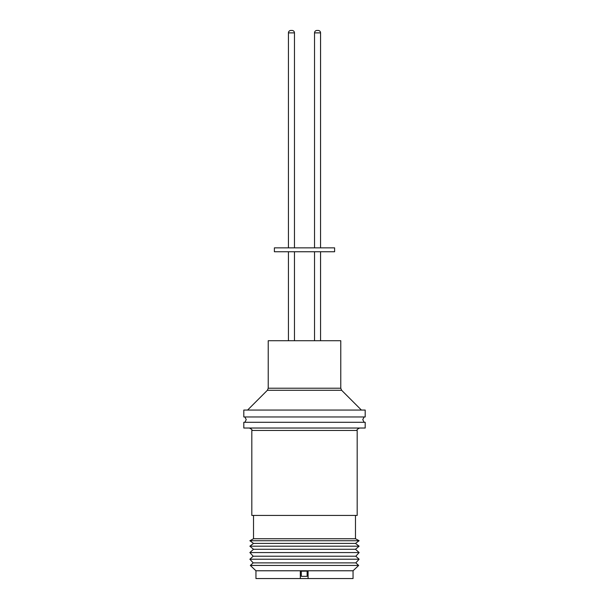 <?xml version="1.0" encoding="UTF-8"?>
<svg xmlns="http://www.w3.org/2000/svg" width="609" height="609" viewBox="0 0 609 609"><rect width="100%" height="100%" fill="white"/><g stroke="black" fill="none" stroke-linecap="round" stroke-linejoin="round"><path stroke-width="0.91" d="M292.046 30.45A2.428 2.428 0 0 1 294.467 32.878L294.459 247.855L294.467 32.878A2.428 2.428 0 0 0 292.031 30.45L290.866 30.45L292.031 30.45M294.459 32.878L288.438 32.878L288.438 247.855M288.438 32.878A2.428 2.428 0 0 1 290.866 30.45M320.547 32.878L320.547 247.855L320.562 32.878A2.428 2.428 0 0 0 318.126 30.45A2.428 2.428 0 0 1 320.562 32.878L314.533 32.878L314.533 247.855M314.533 32.878A2.428 2.428 0 0 1 316.954 30.45L318.126 30.45M334.607 251.745L274.393 251.745L274.393 247.855L334.607 247.855L334.607 251.745M294.467 251.745L294.467 340.72L294.459 251.745M320.562 251.745L320.562 340.72L320.547 251.745M314.533 251.745L314.533 340.72M288.438 251.745L288.438 340.72M304.5 428.028L365.194 428.028L365.194 422.296L243.806 422.296L243.806 428.028L304.5 428.028M357.186 430.456L251.814 430.456L251.814 515.427L357.186 515.427L357.186 430.456C356.531 429.939 357.338 429.124 359.614 428.028M253.519 538.737L355.481 538.737L359.127 540.731L249.873 540.731L253.519 538.737L253.519 515.427M253.519 543.411L355.481 543.411L359.127 546.189L249.873 546.189L253.519 543.411L249.873 540.731M253.519 549.272L355.481 549.272L359.127 552.561L249.873 552.561L253.519 549.272L249.873 546.189M253.184 556.223L355.816 556.223L359.127 559.214L249.873 559.214L253.184 556.223L249.873 552.561M253.184 562.876L355.816 562.876L358.663 565.449L250.337 565.449L253.184 562.876L249.873 559.214M307.149 571.173L307.142 576.327L301.318 576.327L301.288 571.181L300.313 571.113L300.313 578.55L255.947 578.55L255.947 570.778L353.053 570.778L358.663 565.449M301.288 571.181L308.085 571.113L308.085 578.55L300.336 578.55L300.336 571.113M268.226 388.222L340.774 388.222L340.774 340.72L268.226 340.72L268.226 388.222L267.374 390.285L247.597 410.063M271.302 410.063L243.806 410.063L243.806 416.959L365.194 416.959L365.194 410.063L271.302 410.063M307.142 576.327L307.111 571.181M308.085 578.55L353.053 578.55L353.053 570.778M340.774 388.222L341.626 390.285L267.374 390.285M364.121 416.959L362.766 419.624L364.121 422.296M244.879 416.959L246.234 419.624L244.879 422.296M255.947 570.778L250.337 565.449M341.626 390.285L361.403 410.063M355.816 562.876L359.127 559.214M355.816 556.223L359.127 552.561M355.481 549.272L359.127 546.189M355.481 543.411L359.127 540.731M355.481 538.737L355.481 515.427M251.814 430.456C252.484 429.984 251.677 429.17 249.386 428.028"/></g></svg>
